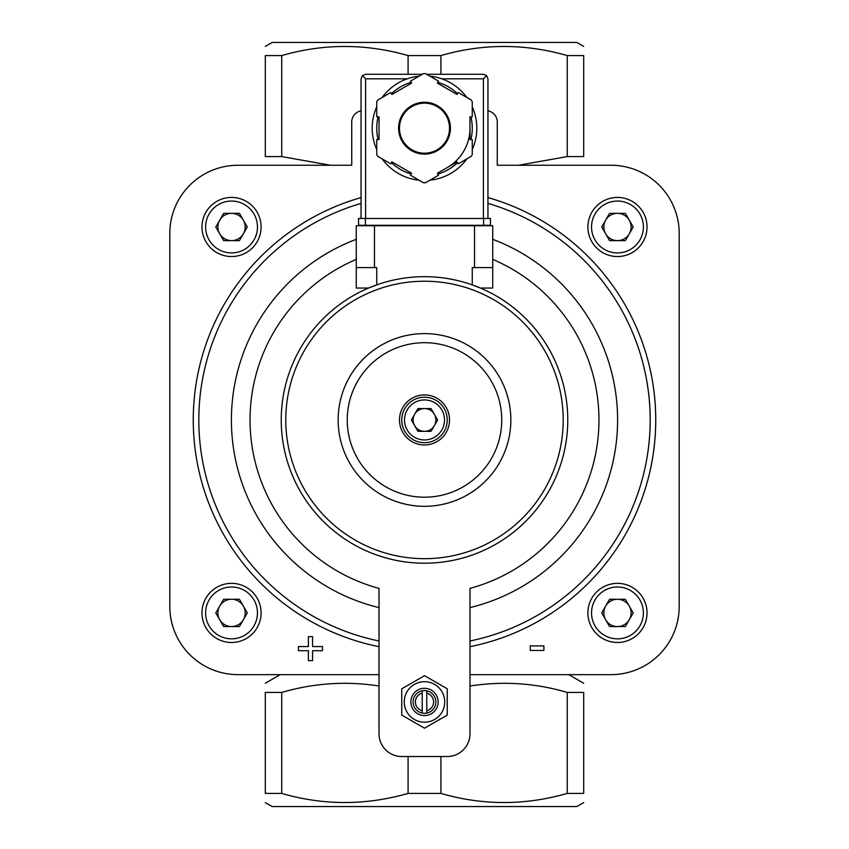 <?xml version="1.0" encoding="UTF-8"?>
<svg xmlns="http://www.w3.org/2000/svg" width="849" height="849" viewBox="0 0 849 849"><rect width="100%" height="100%" fill="white"/><g stroke="black" fill="none" stroke-linecap="round" stroke-linejoin="round"><path stroke-width="1.27" d="M469.985 674.647L610.972 674.647A68.228 68.228 0 0 0 679.2 606.43L679.2 233.475A68.228 68.228 0 0 0 610.972 165.247L497.27 165.247L497.27 122.044A11.366 11.366 0 0 0 487.952 110.858M361.048 110.858A11.366 11.366 0 0 0 351.73 122.044L351.73 165.247L238.028 165.247A68.228 68.228 0 0 0 169.8 233.475L169.8 606.43A68.228 68.228 0 0 0 238.028 674.647L379.015 674.647M356.272 259.391A174.459 174.459 0 0 0 379.015 588.378L379.015 733.78A22.743 22.743 0 0 0 401.757 756.523L447.243 756.523A22.743 22.743 0 0 0 469.985 733.78L469.985 588.378A174.459 174.459 0 0 0 492.728 259.391M422.229 693.134L422.229 710.751A9.095 9.095 0 0 1 422.229 693.134L422.229 690.799A11.366 11.366 0 0 0 422.229 713.086A11.366 11.366 0 0 0 435.866 701.943A11.366 11.366 0 0 0 422.229 690.799M422.229 710.751L422.229 713.086M330.399 165.247L281.73 156.577L281.73 55.578C323.607 43.448 365.728 43.448 408.082 55.578L440.918 55.578C482.794 43.448 524.915 43.448 567.27 55.578L583.688 55.578C583.688 43.458 583.688 43.458 583.688 55.578L583.688 156.577C583.688 168.696 583.688 168.696 583.688 156.577L567.27 156.577L518.718 165.226M281.73 55.578L265.312 55.578C265.312 43.458 265.312 43.458 265.312 55.578L265.312 156.577C265.312 168.696 265.312 168.696 265.312 156.577L281.73 156.577M379.015 686.003C346.498 680.909 314.066 683.042 281.73 692.423L265.312 692.423C265.312 680.304 265.312 680.304 265.312 692.423L265.312 793.422L281.73 793.422C323.607 805.552 365.728 805.552 408.082 793.422L440.918 793.422C482.794 805.552 524.915 805.552 567.27 793.422L583.688 793.422C583.688 805.542 583.688 805.542 583.688 793.422L583.688 692.423C583.688 680.304 583.688 680.304 583.688 692.423L567.27 692.423C535.294 683.052 502.873 680.919 469.985 686.003M567.27 156.577L567.27 55.578M265.312 793.422C265.312 805.542 265.312 805.542 265.312 793.422M583.688 802.613L576.864 806.55L272.136 806.55L265.312 802.613M281.73 793.422L281.73 692.423M567.27 793.422L567.27 692.423M440.918 793.422L440.918 756.523M408.082 793.422L408.082 756.523M356.272 239.322A193.084 193.084 0 0 0 379.015 607.608L379.015 591.721M408.082 74.288L408.082 55.578M440.918 74.288L440.918 55.578M265.312 46.387L272.136 42.45L576.864 42.45L583.688 46.387M497.27 122.044L497.27 165.247M351.73 165.247L351.73 122.044M437.628 419.947L431.069 431.324L417.931 431.324L411.372 419.947L417.931 408.581L431.069 408.581L437.628 419.947M424.5 397.215A22.743 22.743 0 0 1 444.197 431.324A22.743 22.743 0 0 1 404.803 431.324A22.743 22.743 0 0 1 424.5 397.215M424.5 394.934A25.014 25.014 0 0 1 446.16 432.459A25.014 25.014 0 0 1 402.84 432.459A25.014 25.014 0 0 1 424.5 394.934M424.5 342.699A77.248 77.248 0 0 1 491.401 458.577A77.248 77.248 0 0 1 357.599 458.577A77.248 77.248 0 0 1 424.5 342.699M424.5 333.604A86.343 86.343 0 0 1 499.276 463.13A86.343 86.343 0 0 1 349.724 463.13A86.343 86.343 0 0 1 424.5 333.604M414.652 425.636A11.366 11.366 0 0 0 434.348 425.636A11.366 11.366 0 0 0 424.5 408.581A11.366 11.366 0 0 0 414.652 425.636A11.366 11.366 0 0 1 424.5 408.581A11.366 11.366 0 0 1 434.348 425.636M625.342 240.628L609.582 240.628L601.708 226.991L609.582 213.343L625.342 213.343L633.216 226.991L625.342 240.628M617.467 256.547A29.566 29.566 0 0 0 643.064 212.208A29.566 29.566 0 0 0 591.859 212.208A29.566 29.566 0 0 0 617.467 256.547M625.342 626.562L609.582 626.562L601.708 612.914L609.582 599.267L625.342 599.267L633.216 612.914L625.342 626.562M617.467 642.481A29.566 29.566 0 0 0 643.064 598.131A29.566 29.566 0 0 0 591.859 598.131A29.566 29.566 0 0 0 617.467 642.481M239.418 626.562L223.658 626.562L215.784 612.914L223.658 599.267L239.418 599.267L247.292 612.914L239.418 626.562M231.533 642.481A29.566 29.566 0 0 0 257.141 598.131A29.566 29.566 0 0 0 205.936 598.131A29.566 29.566 0 0 0 231.533 642.481M239.418 240.628L223.658 240.628L215.784 226.991L223.658 213.343L239.418 213.343L247.292 226.991L239.418 240.628M231.533 256.547A29.566 29.566 0 0 0 257.141 212.208A29.566 29.566 0 0 0 205.936 212.208A29.566 29.566 0 0 0 231.533 256.547M605.645 233.815A13.648 13.648 0 0 0 629.279 233.815A13.648 13.648 0 0 0 617.467 213.343A13.648 13.648 0 0 0 605.645 233.815M219.721 233.815A13.648 13.648 0 0 0 243.355 233.815A13.648 13.648 0 0 0 231.533 213.343A13.648 13.648 0 0 0 219.721 233.815M219.721 619.738A13.648 13.648 0 0 0 243.355 619.738A13.648 13.648 0 0 0 231.533 599.267A13.648 13.648 0 0 0 219.721 619.738M605.645 619.738A13.648 13.648 0 0 0 629.279 619.738A13.648 13.648 0 0 0 617.467 599.267A13.648 13.648 0 0 0 605.645 619.738M401.757 688.815L401.757 715.07L424.5 728.198L447.243 715.07L447.243 688.815L424.5 675.677L401.757 688.815M426.771 690.799L426.771 693.134A9.095 9.095 0 0 1 426.771 710.751L426.771 713.086M426.771 693.134L426.771 710.751M424.5 688.295A13.648 13.648 0 0 1 436.312 708.766A13.648 13.648 0 0 1 412.688 708.766A13.648 13.648 0 0 1 424.5 688.295M424.5 681.705A20.238 20.238 0 0 1 442.032 712.056A20.238 20.238 0 0 1 406.968 712.056A20.238 20.238 0 0 1 424.5 681.705M543.891 645.909L530.243 645.909L530.243 650.451L543.891 650.451L543.891 645.909M308.389 646.545L298.466 646.545L298.466 650.727L308.389 650.727L308.389 660.639L312.57 660.639L312.57 650.727L322.482 650.727L322.482 646.545L312.57 646.545L312.57 636.633L308.389 636.633L308.389 646.545M368.562 288.055L376.744 284.882L376.744 267.584L356.272 267.584L356.272 288.055L368.562 288.055M472.256 284.882L480.438 288.055L492.728 288.055L492.728 267.584L472.256 267.584L472.256 284.882M424.5 276.678A143.269 143.269 0 0 1 548.571 491.582A143.269 143.269 0 0 1 300.429 491.582A143.269 143.269 0 0 1 424.5 276.678A143.269 143.269 0 0 1 548.571 491.582A143.269 143.269 0 0 1 300.429 491.582A143.269 143.269 0 0 1 424.5 276.678M492.728 267.584L492.728 225.738L356.272 225.738L356.272 267.584M361.048 218.469L361.048 78.84L362.385 75.625L365.601 78.84L407.17 78.84A52.309 52.309 0 0 0 382.146 97.497A52.309 52.309 0 0 1 419.098 76.155A52.309 52.309 0 0 0 382.146 97.497M376.744 106.847A52.309 52.309 0 0 0 376.744 149.52A52.309 52.309 0 0 1 376.744 106.847A52.309 52.309 0 0 0 376.744 149.52M416.456 179.871A52.309 52.309 0 0 0 419.098 180.211A52.309 52.309 0 0 1 382.146 158.88A52.309 52.309 0 0 0 413.134 179.235M429.902 180.211A52.309 52.309 0 0 0 466.854 158.88A52.309 52.309 0 0 1 429.902 180.211A52.309 52.309 0 0 0 466.854 158.88M472.256 149.52A52.309 52.309 0 0 0 472.256 106.847A52.309 52.309 0 0 1 472.256 149.52A52.309 52.309 0 0 0 476.809 128.188M438.53 81.143L425.498 73.619A54.58 54.58 0 0 0 423.502 73.619L410.47 81.143L411.606 83.106L391.909 94.483L390.773 92.509L377.741 100.033A54.58 54.58 0 0 0 376.744 101.763L376.744 116.812L379.015 116.812L379.015 139.554L376.744 139.554L376.744 154.603A54.58 54.58 0 0 0 377.741 156.333L390.773 163.857L391.909 161.883L411.606 173.26L410.47 175.223L423.502 182.758A54.58 54.58 0 0 0 425.498 182.758L438.53 175.223L437.394 173.26L457.091 161.883L458.227 163.857L471.259 156.333A54.58 54.58 0 0 0 472.256 154.603L472.256 139.554L469.985 139.554L469.985 116.812L472.256 116.812L472.256 101.763A54.58 54.58 0 0 0 471.259 100.033L458.227 92.509L457.091 94.483L437.394 83.106L438.53 81.143M362.385 75.625L365.601 74.288L422.335 74.288M426.665 74.288L483.399 74.288L486.615 75.625L483.399 78.84L483.399 218.469M487.952 218.469L487.952 78.84L486.615 75.625M466.854 97.497A52.309 52.309 0 0 0 429.902 76.155A52.309 52.309 0 0 1 466.854 97.497M447.243 167.571A45.485 45.485 0 0 0 469.985 128.188M449.514 128.188A25.014 25.014 0 0 0 411.988 106.518A25.014 25.014 0 0 0 411.988 149.849A25.014 25.014 0 0 0 449.514 128.188A25.014 25.014 0 0 0 411.988 106.518A25.014 25.014 0 0 0 411.988 149.849A25.014 25.014 0 0 0 449.514 128.188M483.622 225.293L358.554 225.293L358.554 218.469L490.446 218.469L490.446 225.293L483.622 225.293L483.622 218.469M379.015 646.683A231.246 231.246 0 0 1 361.048 197.584M487.952 197.584A231.246 231.246 0 0 1 469.985 646.683M492.728 239.322A193.084 193.084 0 0 1 469.985 607.608M379.015 640.984A225.654 225.654 0 0 1 361.048 203.399M487.952 203.399A225.654 225.654 0 0 1 469.985 640.984M424.5 399.943A20.015 20.015 0 0 1 441.83 429.955A20.015 20.015 0 0 1 407.17 429.955A20.015 20.015 0 0 1 424.5 399.943M617.467 252.917A25.926 25.926 0 0 0 639.913 214.022A25.926 25.926 0 0 0 595.011 214.022A25.926 25.926 0 0 0 617.467 252.917M617.467 638.841A25.926 25.926 0 0 0 639.913 599.956A25.926 25.926 0 0 0 595.011 599.956A25.926 25.926 0 0 0 617.467 638.841M231.533 638.841A25.926 25.926 0 0 0 253.989 599.956A25.926 25.926 0 0 0 209.087 599.956A25.926 25.926 0 0 0 231.533 638.841M231.533 252.917A25.926 25.926 0 0 0 253.989 214.022A25.926 25.926 0 0 0 209.087 214.022A25.926 25.926 0 0 0 231.533 252.917M424.5 281.231A138.716 138.716 0 0 1 544.634 489.311A138.716 138.716 0 0 1 304.367 489.311A138.716 138.716 0 0 1 424.5 281.231M474.527 225.738L474.527 267.584M374.473 225.738L374.473 267.584M382.146 158.88A52.309 52.309 0 0 0 419.098 180.211M450.426 128.188A25.926 25.926 0 0 0 411.542 105.732A25.926 25.926 0 0 0 411.542 150.634A25.926 25.926 0 0 0 450.426 128.188M365.601 78.84L365.601 218.469M441.83 78.84L483.399 78.84M470.887 139.554A47.756 47.756 0 0 0 470.887 116.812M457.537 93.698A47.756 47.756 0 0 0 437.84 82.332M411.16 82.332A47.756 47.756 0 0 0 391.463 93.698M378.113 116.812A47.756 47.756 0 0 0 378.113 139.554M391.463 162.668A47.756 47.756 0 0 0 411.16 174.034M437.84 174.034A47.756 47.756 0 0 0 457.537 162.668M365.378 225.293L365.378 218.469M280.181 674.647L265.312 683.233M568.819 674.647L583.688 683.233"/></g></svg>
